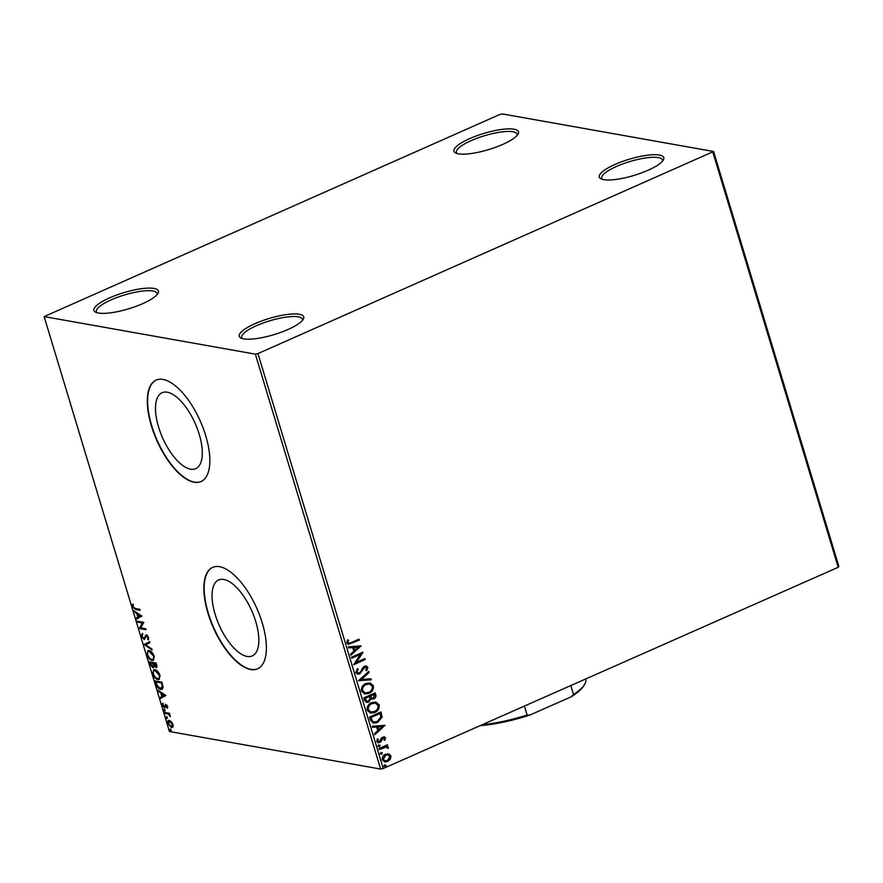 <?xml version="1.0" encoding="UTF-8"?>
<svg xmlns="http://www.w3.org/2000/svg" width="883" height="883" viewBox="0 0 883 883"><rect width="100%" height="100%" fill="white"/><g stroke="black" fill="none" stroke-linecap="round" stroke-linejoin="round"><path stroke-width="1.32" d="M154.006 288.432A33.675 8.433 -16.8 0 0 112.538 296.611A33.675 8.433 -16.8 0 0 95.673 312.229A33.675 8.433 -16.8 0 0 98.366 313.046A33.675 8.433 -16.8 0 0 131.788 307.814A33.675 8.433 -16.8 0 0 157.958 293.432A33.675 8.433 -16.8 0 0 154.006 288.432M97.053 312.748A31.7 7.936 163.2 0 1 96.402 311.732A31.7 7.936 163.2 0 1 117.605 297.262A31.7 7.936 163.2 0 1 152.925 290.993A31.7 7.936 163.2 0 1 157.086 293.421A31.7 7.936 163.2 0 1 157.097 294.624M299.326 314.271A33.675 8.433 -16.8 0 0 257.858 322.45A33.675 8.433 -16.8 0 0 240.993 338.068A33.675 8.433 -16.8 0 0 243.686 338.873A33.675 8.433 -16.8 0 0 277.107 333.653A33.675 8.433 -16.8 0 0 303.277 319.26A33.675 8.433 -16.8 0 0 299.326 314.271M242.372 338.575A31.7 7.936 163.2 0 1 241.721 337.571A31.7 7.936 163.2 0 1 262.924 323.09A31.7 7.936 163.2 0 1 298.244 316.831A31.7 7.936 163.2 0 1 302.405 319.249A31.7 7.936 163.2 0 1 302.416 320.452M659.369 155.044A33.675 8.433 -16.8 0 0 617.89 163.223A33.675 8.433 -16.8 0 0 601.036 178.83A33.675 8.433 -16.8 0 0 603.718 179.646A33.675 8.433 -16.8 0 0 637.14 174.426A33.675 8.433 -16.8 0 0 663.321 160.033A33.675 8.433 -16.8 0 0 659.369 155.044M602.416 179.348A31.7 7.936 163.2 0 1 601.753 178.344A31.7 7.936 163.2 0 1 622.957 163.863A31.7 7.936 163.2 0 1 658.288 157.593A31.7 7.936 163.2 0 1 662.438 160.022A31.7 7.936 163.2 0 1 662.449 161.225M514.049 129.205A33.675 8.433 -16.8 0 0 472.571 137.384A33.675 8.433 -16.8 0 0 455.716 153.002A33.675 8.433 -16.8 0 0 458.398 153.819A33.675 8.433 -16.8 0 0 491.82 148.587A33.675 8.433 -16.8 0 0 518.001 134.194A33.675 8.433 -16.8 0 0 514.049 129.205M457.096 153.521A31.7 7.936 163.2 0 1 456.434 152.505A31.7 7.936 163.2 0 1 477.637 138.035A31.7 7.936 163.2 0 1 512.968 131.766A31.7 7.936 163.2 0 1 517.118 134.183A31.7 7.936 163.2 0 1 517.129 135.397M247.052 656.433A41.523 17.815 -113.9 0 0 252.229 655.926A41.523 17.815 -113.9 0 0 253.918 616.135A41.523 17.815 -113.9 0 0 223.818 579.48A41.523 17.815 -113.9 0 0 218.642 579.988A41.523 17.815 -113.9 0 0 216.964 619.767A41.523 17.815 -113.9 0 0 247.052 656.433M190.518 469.171A41.523 17.815 -113.9 0 0 195.695 468.663A41.523 17.815 -113.9 0 0 197.384 428.873A41.523 17.815 -113.9 0 0 167.284 392.207A41.523 17.815 -113.9 0 0 162.108 392.714A41.523 17.815 -113.9 0 0 160.419 432.504A41.523 17.815 -113.9 0 0 190.518 469.171M194.094 482.239A55.463 23.786 -113.9 0 0 201.004 481.566A55.463 23.786 -113.9 0 0 203.256 428.41A55.463 23.786 -113.9 0 0 163.057 379.436A55.463 23.786 -113.9 0 0 156.136 380.109A55.463 23.786 -113.9 0 0 153.885 433.266A55.463 23.786 -113.9 0 0 194.094 482.239M156.302 380.043A55.463 23.786 -113.9 0 0 154.282 433.31A55.463 23.786 -113.9 0 0 194.415 482.096A55.463 23.786 -113.9 0 0 201.169 481.489M250.629 669.502A55.463 23.786 -113.9 0 0 257.549 668.828A55.463 23.786 -113.9 0 0 259.801 615.672A55.463 23.786 -113.9 0 0 219.591 566.698A55.463 23.786 -113.9 0 0 212.682 567.372A55.463 23.786 -113.9 0 0 210.43 620.528A55.463 23.786 -113.9 0 0 250.629 669.502M212.836 567.305A55.463 23.786 -113.9 0 0 210.827 620.572A55.463 23.786 -113.9 0 0 250.96 669.358A55.463 23.786 -113.9 0 0 257.704 668.751M388.752 753.894L390.937 755.947L390.363 759.214L387.681 761.488L384.767 761.908L382.273 759.777C382.041 757.117 383.112 755.263 385.496 754.248L388.752 753.894M387.085 744.943L387.328 745.727L386.092 746.267L388.377 747.448L388.321 748.32L386.368 747.062L379.337 749.49L379.039 748.508L387.416 744.799L387.714 745.793L386.964 746.4M385.496 737.89L384.878 740.318L383.984 740.064L384.48 738.398L383.067 737.945L381.014 741.665L378.244 742.802L376.776 741.543L377.295 739.005L378.233 739.226L377.769 740.98L379.48 741.588L381.533 737.868L384.204 736.753L385.496 737.89L384.491 740.252M384.48 738.398L382.681 737.879L382.383 738.519M378.443 741.654L379.48 741.588M370.441 720.02L369.536 717.04L380.992 711.974L382.096 717.151L377.516 722.471L373.476 723.133L370.441 720.02M363.774 697.923L375.22 692.857L375.772 694.678C376.279 696.665 375.628 698.078 373.829 698.895L371.026 698.762L368.708 702.084L366.611 702.404L364.547 700.495L363.774 697.923M371.975 699.17L370.639 698.696L368.708 702.084M358.542 680.627L368.763 671.433L369.083 672.515L361.335 679.48L370.97 678.762L371.29 679.844L358.542 680.627M351.776 658.21L351.478 657.228L362.935 652.162L356.335 662.36L364.878 658.586L365.176 659.579L353.719 664.645L360.308 654.446L351.776 658.21M351.39 642.515L359.006 639.149L359.304 640.131L348.355 644.391L346.842 642.979L347.438 639.965L348.465 640.076L348.023 642.449L348.928 643.21L351.39 642.515M257.957 353.586L713.574 151.49L502.383 113.94L499.778 114.492L44.15 316.6L255.353 354.138L257.957 353.586L383.222 768.508L838.188 567.294L712.912 152.384M361.048 645.903L350.882 655.252L350.562 654.171L353.829 651.224L352.747 647.614L348.675 647.923L348.344 646.842L361.048 645.903M355.794 672.603L357.427 668.608L358.244 669.148L356.942 672.007L358.178 673.122L360.452 672.129L362.902 667.504L364.491 666.224L366.29 665.959L367.858 667.338L366.666 670.683L365.728 670.219L366.677 667.846L364.834 667.195L359.712 673.939L357.725 674.226L355.794 672.603M366.29 667.78L364.447 667.129L365.783 667.051L364.447 667.129L363.531 668.453M365.86 683.552L370.076 682.934L373.41 685.749C373.73 689.457 372.229 692.018 368.906 693.409L364.845 694.016L361.39 691.146C361.103 687.482 362.593 684.943 365.86 683.552M371.633 702.658L375.849 702.051L379.182 704.855C379.502 708.574 378.001 711.124 374.679 712.526L370.606 713.133L367.162 710.263C366.864 706.588 368.354 704.06 371.633 702.658M385.021 725.318L374.867 734.667L374.535 733.585L377.814 730.638L376.721 727.029L372.648 727.338L372.328 726.256L385.021 725.318M378.906 745.02L380.109 745.418L379.403 746.665L378.2 746.267L378.906 745.02L380.109 745.418L379.403 746.665L378.2 746.267M381.191 752.592L382.394 753L381.688 754.248L380.485 753.839L381.191 752.592L382.394 753L381.688 754.248L380.485 753.839M384.922 764.954L386.125 765.351L385.418 766.599L384.215 766.201L384.922 764.954L386.125 765.351L385.418 766.599L384.215 766.201M171.368 721.698L172.991 724.513L172.98 727.029L171.512 727.68L167.869 723.596C167.417 721.212 167.902 720.153 169.326 720.429L171.368 721.698M172.98 727.029L171.512 727.68L172.163 727.382L170.309 726.301M168.476 720.495L169.326 720.429M164.569 712.415L169.525 713.287L169.823 714.281L169.094 714.148L170.485 716.731L168.278 714.148L164.867 713.398L164.569 712.415M167.549 706.455L167.417 708.243L166.004 705.34L164.426 707.702L162.362 705.362L162.417 703.453L164.095 706.709L165.673 704.347L167.549 706.455M166.821 705.098L165.618 705.495M165.088 707.515L163.874 706.632M164.095 706.709L165.154 706.279L165.342 705.307L164.691 705.605M155.971 683.928L155.066 680.936L161.854 682.151L163.112 687.106L162.119 689.336L160.761 689.435C158.852 689.237 157.251 687.404 155.971 683.928L156.556 683.674M149.293 661.831L156.081 663.034L156.633 664.855C157.163 666.797 156.909 667.68 155.838 667.515L154.039 666.047L152.914 667.769L150.077 664.402L149.293 661.831M156.412 667.471L154.691 665.76M153.487 667.725L152.042 666.51M144.072 644.524L149.613 641.61L149.933 642.692L145.739 644.899L151.821 648.939L152.152 650.02L144.072 644.524L149.624 641.665M137.306 622.118L137.008 621.135L143.797 622.338L140.673 627.868L145.728 628.762L146.026 629.756L139.249 628.541L142.351 623.023L137.306 622.118L137.792 621.268M135.353 608.519L139.867 609.325L140.165 610.308L135.585 609.491L132.494 606.72L132.549 604.436L133.19 606.842L135.353 608.519M44.15 316.6L169.426 731.51L380.617 769.06L255.353 354.138M141.898 616.08L136.412 619.16L136.092 618.078L137.869 617.14L136.777 613.53L134.205 611.831L133.874 610.749L141.898 616.08M141.435 636.345L142.053 633.718L142.638 634.59L142.119 636.4L143.808 638.398L146.313 635.109L148.587 637.681L148.189 639.954L147.891 637.548L146.644 636.102L144.095 639.391L141.435 636.345L142.042 636.08M143.808 638.398L145.033 637.901L146.092 635.142L145.43 635.429L146.313 635.109M147.616 635.937L145.949 636.544M144.657 639.325L143.322 638.188M149.072 650.561C150.993 650.837 152.682 652.669 154.15 656.08L153.333 660.363L152.097 660.451C150.176 660.175 148.487 658.321 147.042 654.888L147.88 650.661L149.072 650.561M154.845 669.678C156.766 669.943 158.454 671.786 159.911 675.197L159.106 679.469L157.869 679.568C155.949 679.281 154.26 677.427 152.814 674.005L153.653 669.767L154.845 669.678M165.883 695.495L160.386 698.574L160.066 697.493L161.843 696.555L160.75 692.945L158.178 691.246L157.858 690.164L165.883 695.495M164.106 709.369L164.602 711.014L163.785 710.087L164.757 709.071M164.911 710.285L164.911 710.87M166.39 716.941L166.887 718.596L166.07 717.669L167.042 716.654M167.207 717.868L167.196 718.453M170.121 729.303L170.618 730.947L169.801 730.02L170.772 729.016M170.938 730.23L170.927 730.815M713.574 151.49L838.85 566.4L838.188 567.294M383.222 768.508L380.617 769.06M140.033 609.877L133.951 608.012M133.112 606.455L132.494 606.72M133.145 606.433L133.201 604.149M137.053 618.817L136.744 617.791L136.092 618.078M136.744 617.791L137.869 617.14M137.671 614.049L137.428 613.244L136.777 613.53M137.428 613.244L134.205 611.831M138.432 616.842L140.949 615.572L137.593 614.082L138.432 616.842L140.287 615.87L137.593 614.082M140.949 615.572L140.287 615.87M145.905 629.325L139.249 628.541M139.9 628.255L139.183 628.321M139.834 628.034L142.351 623.023M143.013 622.725L137.969 621.831M142.097 636.058L142.704 633.431M144.459 638.111L145.033 637.901L144.459 638.111M146.092 635.142L146.964 634.811M148.598 639.336L147.538 639.115M148.201 638.817L148.543 637.25M148.454 637.294L147.891 637.548M147.295 635.804L146.6 636.246L147.295 635.804M151.876 649.115L144.779 644.402L144.128 644.689M153.642 660.175L152.097 660.451M152.748 660.164L150.154 658.674M147.627 654.634L147.042 654.888M147.483 653.762L148.223 650.55M151.766 652.129L149.382 651.555C147.825 651.235 147.273 652.371 147.726 654.987C148.896 657.758 150.253 659.248 151.799 659.469L153.432 659.093L154.337 656.842M151.799 659.469C153.366 659.789 153.918 658.63 153.465 656.003L149.382 651.555L150.033 651.268M154.039 655.749L153.465 656.003M150.651 664.137L150.077 664.402M150.364 662.912L150.077 661.963M153.587 663.475L150.287 662.945L152.616 666.786L153.642 666.466L153.973 664.91M156.644 664.634L156.556 666.212L155.529 666.522L155.684 663.895L153.51 663.508L155.529 666.522M156.247 663.597L153.51 663.508M156.567 664.667L155.993 664.921M156.258 663.641L155.684 663.895M154.017 665.153L153.355 665.451L152.814 663.387L150.287 662.945M153.465 663.1L152.814 663.387M152.616 666.786L153.355 665.451M159.415 679.292L157.869 679.568M158.521 679.281L155.927 677.78M153.399 673.74L152.814 674.005M153.256 672.879L153.995 669.667M157.527 671.246L155.154 670.661C153.587 670.34 153.046 671.488 153.499 674.093C154.668 676.864 156.026 678.365 157.571 678.574L159.205 678.21L160.11 675.959M157.571 678.574C159.128 678.906 159.691 677.747 159.238 675.12L155.154 670.661L155.805 670.374M159.812 674.866L159.238 675.12M156.136 682.018L155.849 681.08M162.417 689.159L160.761 689.435M161.412 689.148L158.697 687.548M161.114 688.155L162.958 686.047M162.019 682.702L156.059 682.051L157.351 685.793L160.463 688.453L162.185 688.089M162.031 682.758L156.059 682.051M162.969 686.179L162.317 686.466L161.457 683.012M160.463 688.453L162.317 686.466M161.026 698.232L160.717 697.206L160.066 697.493M160.717 697.206L161.843 696.555M161.644 693.464L161.401 692.658L160.75 692.945M161.401 692.658L158.178 691.246M162.406 696.257L164.922 694.987L161.578 693.497L162.406 696.257L164.271 695.285L161.578 693.497M164.922 694.987L164.271 695.285M167.649 707.482L166.81 707.581M167.472 707.294L167.604 706.124M165.75 707.228L165.077 707.415M163.013 705.075L163.068 703.166M165.342 705.307L165.662 704.237M165.253 710.727L164.437 709.8M169.702 713.883L169.094 714.148M170.397 715.914L169.823 716.168M169.293 714.06L168.278 714.148M168.94 713.861L164.867 713.398M165.518 713.111L165.353 712.548M167.538 718.298L166.732 717.382M168.322 722.449L168.819 720.407M171.203 721.532L168.94 721.477L169.613 721.411L168.476 723.707L171.203 726.687L173.189 725.329M171.203 726.687L172.384 724.402L169.613 721.411L170.276 721.124M171.269 730.66L170.463 729.733M358.686 639.292L359.304 640.131M358.917 640.065L348.167 644.347M348.079 640.009L347.99 641.731M347.604 641.654L348.023 642.449M347.637 642.383L348.741 643.166M360.706 645.992L350.783 654.921M348.642 647.824L352.747 647.614M358.31 647.206L353.664 647.449L354.878 650.285L358.31 647.206L354.05 647.526L354.878 650.285M356.335 662.36L363.001 652.371M364.558 658.729L365.176 659.579M364.789 659.502L353.653 664.424M351.721 658.001L360.308 654.446M357.317 668.718L358.244 669.148M357.858 669.082L356.942 672.007M356.555 671.941L357.99 673.078M366.092 665.937L367.858 667.338M367.471 667.272L366.279 670.616M363.145 668.376L362.758 670.175M362.372 670.109L359.712 673.939M359.326 673.872L357.527 674.182M368.465 671.698L369.083 672.515M368.697 672.449L361.335 679.48M370.606 678.795L371.29 679.844M370.904 679.767L358.564 680.694M369.878 682.912L373.41 685.749M373.023 685.672C373.343 689.391 371.842 691.941 368.52 693.343L368.906 693.409M368.52 693.343L364.646 693.983M369.326 684.005L365.783 684.468C363.156 685.572 361.953 687.592 362.162 690.528L365.098 692.89M368.608 692.415C371.246 691.312 372.46 689.27 372.251 686.312L369.524 684.038L366.169 684.535C363.542 685.638 362.339 687.658 362.56 690.594L365.297 692.923L368.608 692.415M374.9 693L375.385 694.601C375.893 696.599 375.242 698.011 373.443 698.817L373.829 698.895M373.443 698.817L371.787 699.126M368.321 702.018L366.423 702.36M365.198 699.457L367.074 701.279L368.41 701.102L369.988 698.641L369.502 696.51L364.856 698.321L366.886 701.234M370.441 696.422L372.185 698.1L373.509 697.912L374.348 694.369L370.286 695.914L371.997 698.056M370.286 695.914L370.827 696.488M374.348 694.369L370.672 695.992M364.856 698.321L365.584 699.524M369.502 696.51L365.242 698.387M375.65 702.018L379.182 704.855M378.796 704.789C379.116 708.497 377.615 711.058 374.293 712.449L374.679 712.526M374.293 712.449L370.419 713.089M375.087 703.122L371.555 703.574C368.928 704.689 367.725 706.709 367.935 709.634L370.871 711.996M374.381 711.532C377.019 710.418 378.233 708.387 378.023 705.418L375.297 703.144L371.942 703.652C369.315 704.755 368.112 706.775 368.321 709.711L371.07 712.04L374.381 711.532M380.672 712.106L382.096 717.151M381.71 717.084L377.516 722.471M377.118 722.404L373.277 723.089M372.041 721.014L374.105 722.018L377.218 721.488L380.849 717.117L380.12 713.475L370.628 717.438L372.041 721.014L373.906 721.974M380.12 713.475L371.015 717.504L372.427 721.08M384.69 725.407L374.767 734.336M372.626 727.239L376.721 727.029M382.284 726.621L377.637 726.864L378.862 729.7L382.284 726.621L378.023 726.941L378.862 729.7M384.094 738.331L382.681 737.879L384.094 738.331M381.986 738.453L381.014 741.665M380.628 741.588L379.822 742.559M379.436 742.493L378.045 742.758M377.273 739.027L378.233 739.226M377.847 739.159L377.769 740.98M377.383 740.903L379.094 741.521M383.995 736.72L385.098 737.813M378.52 744.943L379.723 745.351M379.017 746.599L377.814 746.19M386.092 746.267L388.377 747.448M387.99 747.371L388.321 748.32M387.924 748.254L387.295 748.21M386.169 747.04L385.076 747.128M384.69 747.062L379.271 749.281M380.805 752.526L382.008 752.923M381.301 754.17L380.098 753.773M388.189 753.784L390.937 755.947M390.551 755.87L390.363 759.214M389.977 759.148L387.681 761.488M387.295 761.422L384.569 761.863M387.858 754.866L385.396 755.164L382.913 759.248L384.889 760.804M387.372 760.506L389.911 756.4L388.056 754.899L385.783 755.23L383.299 759.314L385.076 760.837L387.372 760.506M384.535 764.888L385.739 765.285M385.032 766.532L383.829 766.135M524.414 706.058L527.118 715.031L529.999 715.009A68.146 17.075 163.2 0 1 480.109 725.66M571.312 696.742L573.531 694.513A69.338 17.373 -16.8 0 0 584.734 684.204L583.95 685.572A68.146 17.075 163.2 0 1 571.312 696.742L529.999 715.009M570.815 685.539L573.531 694.513M482.228 724.722A69.338 17.373 -16.8 0 0 527.118 715.031M584.734 684.204A69.338 17.373 -16.8 0 0 585.694 679.226L585.628 678.994M136.236 609.204L135.585 609.491M145.618 636.455L144.955 636.753M153.543 663.63L152.969 663.884M162.229 683.398L161.644 683.663M167.185 713.409L166.534 713.696M144.15 638.365L144.801 638.078M146.291 636.135L146.942 635.837M165.783 705.362L166.434 705.064M164.359 706.687L165.011 706.4"/></g></svg>

